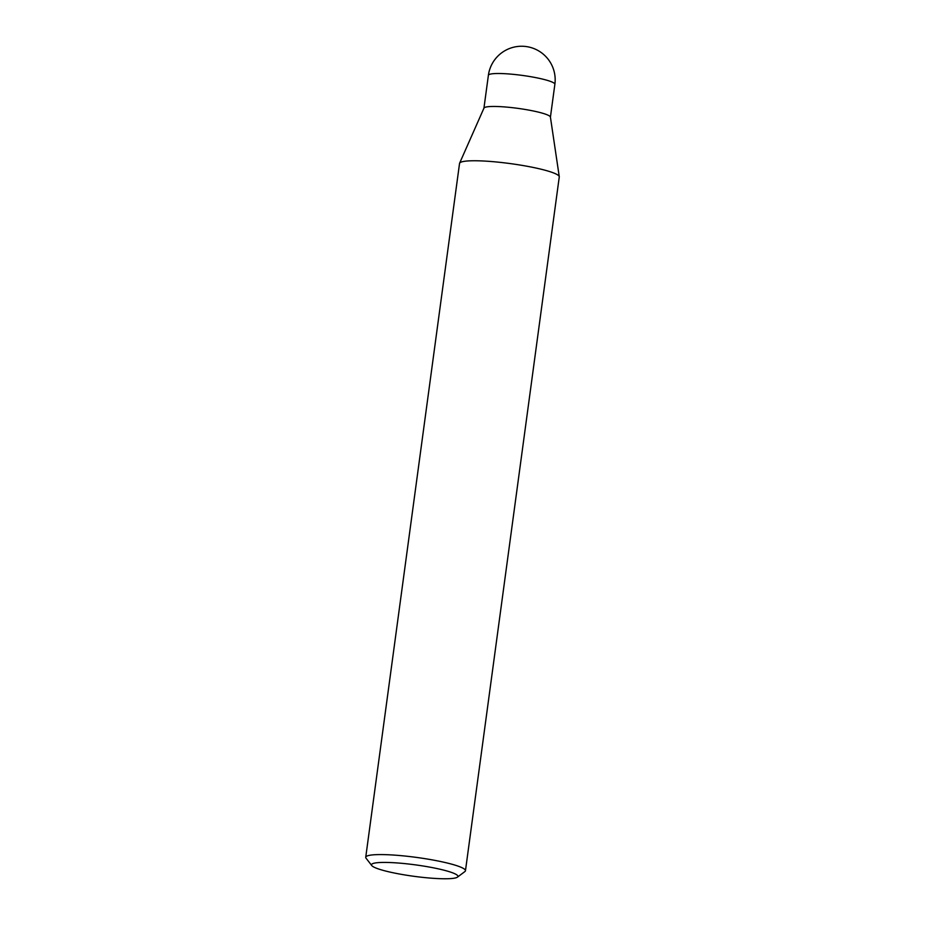 <?xml version="1.0" encoding="UTF-8"?>
<svg xmlns="http://www.w3.org/2000/svg" width="925" height="925" viewBox="0 0 925 925"><rect width="100%" height="100%" fill="white"/><g stroke="black" fill="none" stroke-linecap="round" stroke-linejoin="round"><path stroke-width="1.39" d="M459.609 163.205A50.32 6.66 7.7 0 1 476.699 160.777A50.32 6.66 7.7 0 1 530.499 166.905A50.32 6.66 7.7 0 1 559.267 176.929L465.46 870.749A50.32 6.66 7.7 0 1 464.893 871.57L457.436 877.143A43.602 5.77 7.7 0 1 443.052 878.75A43.602 5.77 7.7 0 1 399.08 873.94A43.602 5.77 7.7 0 1 371.769 865.569A43.602 5.77 7.7 0 1 386.361 862.435A43.602 5.77 7.7 0 1 435.571 868.263A43.602 5.77 7.7 0 1 457.436 877.143M459.632 163.158L483.972 108.086A33.543 4.44 7.7 0 1 495.372 106.468A33.543 4.44 7.7 0 1 530.661 110.445A33.543 4.44 7.7 0 1 550.41 117.059L559.255 176.629M371.769 865.569L366.057 858.203A50.32 6.66 7.7 0 1 365.733 857.267A50.32 6.66 7.7 0 1 382.892 854.596A50.32 6.66 7.7 0 1 436.692 860.724A50.32 6.66 7.7 0 1 465.46 870.749M365.733 857.267L459.54 163.448A50.32 6.66 7.7 0 1 476.699 160.777M483.925 108.248A33.543 4.44 7.7 0 1 495.372 106.468M499.824 73.514A33.543 4.44 7.7 0 1 535.691 77.608A33.543 4.44 7.7 0 1 554.873 84.291L554.873 84.291A33.543 33.543 0 0 0 522.163 46.25A33.543 33.543 0 0 0 488.388 75.295L488.388 75.295A33.543 4.44 7.7 0 1 499.824 73.514M483.937 108.156L488.388 75.295M550.421 117.151L554.873 84.291"/></g></svg>
